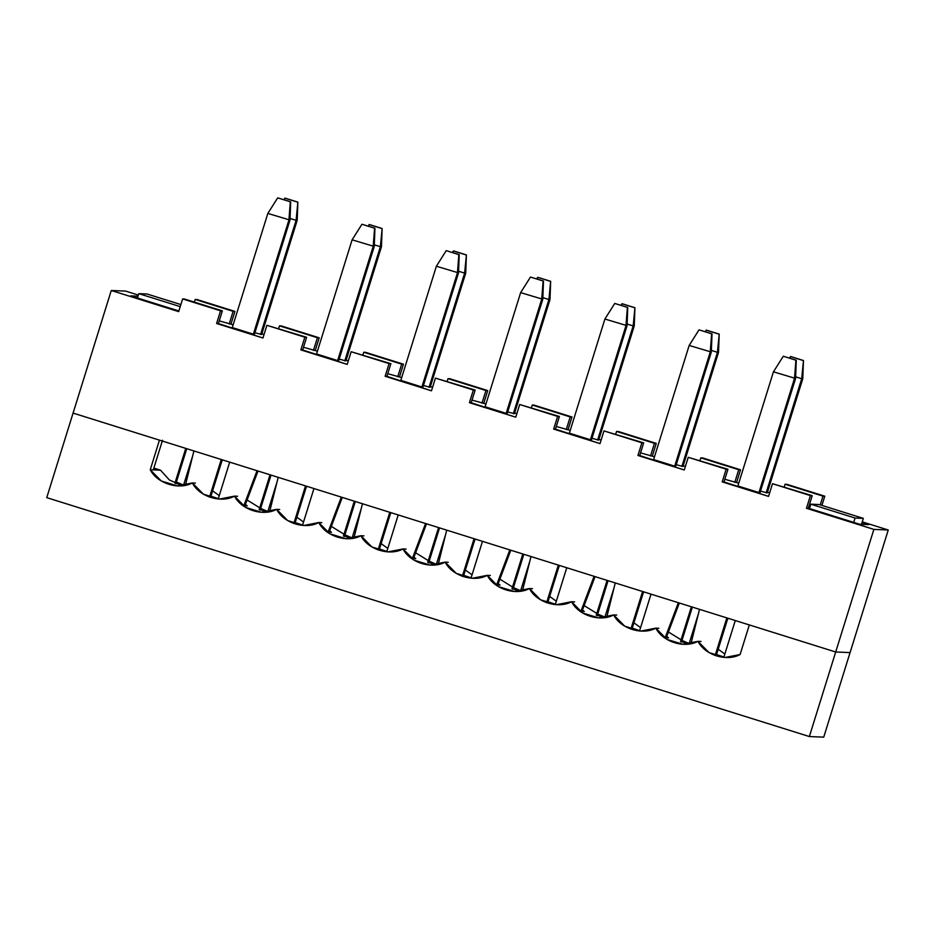 <?xml version="1.0" encoding="UTF-8"?>
<svg xmlns="http://www.w3.org/2000/svg" width="935" height="935" viewBox="0 0 935 935"><rect width="100%" height="100%" fill="white"/><g stroke="black" fill="none" stroke-linecap="round" stroke-linejoin="round"><path stroke-width="1.4" d="M727.044 620.793L728.003 618.257L727.044 620.793M767.226 492.909L802.779 378.768L801.692 378.722L766.151 492.862L801.692 378.722L795.65 376.828L801.692 378.722L803.469 360.524L790.835 356.562L803.107 360.501L790.472 356.551L789.491 358.093L790.835 356.562L803.469 360.524L801.692 378.722L802.779 378.768L767.226 492.909L760.506 491.097L767.226 492.909M691.362 606.78L680.505 641.632L691.362 606.78M681.463 642.064L692.356 607.084L681.463 642.064M689.025 643.97L698.34 614.038L689.025 643.97M802.779 378.768L803.469 360.524L802.779 378.768M691 643.619L699.509 609.328L691 643.619M737.89 485.966L773.444 371.814L737.89 485.966L758.951 492.558L794.505 378.418L758.951 492.558L737.89 485.966M783.285 356.247L796.281 360.22L783.285 356.247L796.281 360.22L795.591 378.465L773.444 371.814L783.285 356.247L773.444 371.814L795.591 378.465L760.038 492.605L795.591 378.465L796.281 360.22L794.505 378.418L795.919 360.209L783.285 356.247M723.795 657.41L735.284 620.536L723.795 657.41M716.409 654.956L727.851 618.21L716.409 654.956M726.857 617.895L715.135 655.529L726.857 617.895M642.777 594.391L643.736 591.855L642.777 594.391M682.959 466.507L718.512 352.366L717.437 352.32L681.884 466.471L717.437 352.32L711.383 350.426L717.437 352.32L719.202 334.122L706.568 330.16L718.84 334.111L706.206 330.149L705.224 331.691L706.568 330.16L719.202 334.122L717.437 352.32L718.512 352.366L682.959 466.507L676.239 464.695L682.959 466.507M607.096 580.378L596.238 615.23L607.096 580.378M597.196 615.662L608.089 580.693L597.196 615.662M604.758 617.567L614.085 587.648L604.758 617.567M718.512 352.366L719.202 334.122L718.512 352.366M606.733 617.217L615.253 582.937L606.733 617.217M653.623 459.564L689.177 345.424L653.623 459.564L674.696 466.168L710.238 352.016L674.696 466.168L653.623 459.564M699.018 329.845L712.014 333.818L699.018 329.845L712.014 333.818L711.325 352.063L689.177 345.424L699.018 329.845L689.177 345.424L711.325 352.063L675.771 466.214L711.325 352.063L712.014 333.818L710.238 352.016L711.652 333.807L699.018 329.845M666.503 637.062L679.336 603.017L666.503 637.062M678.354 602.701L665.007 638.126L678.354 602.701M639.528 631.008L651.017 594.134L639.528 631.008M632.142 628.554L643.584 591.808L632.142 628.554M642.59 591.504L630.868 629.138L642.59 591.504M558.511 567.989L559.469 565.465L558.511 567.989M598.692 440.116L634.246 325.964L633.17 325.918L597.617 440.069L633.17 325.918L627.116 324.024L633.17 325.918L634.935 307.72L622.301 303.758L634.573 307.708L621.939 303.746L620.957 305.301L622.301 303.758L634.935 307.72L633.17 325.918L634.246 325.964L598.692 440.116L591.972 438.305L598.692 440.116M522.829 553.976L511.971 588.828L522.829 553.976M512.929 589.26L523.822 554.291L512.929 589.26M520.491 591.165L529.818 561.245L520.491 591.165M634.246 325.964L634.935 307.72L634.246 325.964M522.466 590.815L530.986 556.535L522.466 590.815M569.357 433.162L604.91 319.022L569.357 433.162L590.429 439.766L625.982 325.625L590.429 439.766L569.357 433.162M614.751 303.443L627.747 307.416L614.751 303.443L627.747 307.416L627.058 325.672L604.91 319.022L614.751 303.443L604.91 319.022L627.058 325.672L591.504 439.812L627.058 325.672L627.747 307.416L625.982 325.625L627.385 307.405L614.751 303.443M582.236 610.66L595.069 576.615L582.236 610.66M594.087 576.311L580.74 611.724L594.087 576.311M555.261 604.618L566.75 567.744L555.261 604.618M547.875 602.163L559.317 565.406L547.875 602.163M558.324 565.102L546.601 602.736L558.324 565.102M474.244 541.599L475.202 539.063L474.244 541.599M514.425 413.714L549.979 299.574L548.903 299.527L513.35 413.667L548.903 299.527L542.849 297.634L548.903 299.527L550.668 281.33L538.034 277.368L550.318 281.306L537.672 277.344L536.69 278.899L538.034 277.368L550.668 281.33L548.903 299.527L549.979 299.574L514.425 413.714L507.705 411.903L514.425 413.714M438.562 527.585L427.704 562.438L438.562 527.585M428.662 562.858L439.555 527.889L428.662 562.858M436.224 564.775L445.551 534.843L436.224 564.775M549.979 299.574L550.668 281.33L549.979 299.574M438.199 564.424L446.72 530.133L438.199 564.424M485.09 406.772L520.643 292.62L485.09 406.772L506.162 413.363L541.716 299.223L506.162 413.363L485.09 406.772M530.484 277.052L543.48 281.026L530.484 277.052L543.48 281.026L542.791 299.27L520.643 292.62L530.484 277.052L520.643 292.62L542.791 299.27L507.237 413.41L542.791 299.27L543.48 281.026L541.716 299.223L543.118 281.003L530.484 277.052M497.969 584.258L510.802 550.212L497.969 584.258M509.832 549.909L496.473 585.322L509.832 549.909M470.995 578.216L482.483 541.342L470.995 578.216M463.608 575.761L475.05 539.016L463.608 575.761M474.057 538.7L462.334 576.334L474.057 538.7M389.988 515.197L390.935 512.66L389.988 515.197M430.158 387.312L465.712 273.172L464.637 273.125L429.083 387.265L464.637 273.125L458.582 271.232L464.637 273.125L466.401 254.928L453.767 250.966L466.051 254.916L453.405 250.954L452.423 252.497L453.767 250.966L466.401 254.928L464.637 273.125L465.712 273.172L430.158 387.312L423.438 385.5L430.158 387.312M354.295 501.183L343.437 536.035L354.295 501.183M344.396 536.468L355.288 501.499L344.396 536.468M351.957 538.373L361.284 508.441L351.957 538.373M465.712 273.172L466.401 254.928L465.712 273.172M353.933 538.022L362.453 503.743L353.933 538.022M400.823 380.37L436.376 266.23L400.823 380.37L421.895 386.973L457.449 272.821L421.895 386.973L400.823 380.37M446.217 250.65L459.214 254.624L446.217 250.65L459.214 254.624L458.524 272.868L436.376 266.23L446.217 250.65L436.376 266.23L458.524 272.868L422.971 387.02L458.524 272.868L459.214 254.624L457.449 272.821L458.863 254.612L446.217 250.65M413.702 557.868L426.535 523.81L413.702 557.868M425.565 523.506L412.206 558.92L425.565 523.506M386.739 551.814L398.216 514.94L386.739 551.814M379.341 549.359L390.783 512.614L379.341 549.359M389.79 512.298L378.067 549.944L389.79 512.298M305.722 488.795L306.668 486.258L305.722 488.795M345.892 360.922L381.445 246.77L380.37 246.723L344.816 360.875L380.37 246.723L374.316 244.83L380.37 246.723L382.134 228.526L369.5 224.564L381.784 228.514L369.138 224.552L368.168 226.095L369.5 224.564L382.134 228.526L380.37 246.723L381.445 246.77L345.892 360.922L339.171 359.11L345.892 360.922M270.028 474.781L259.17 509.633L270.028 474.781M260.129 510.066L271.021 475.097L260.129 510.066M267.69 511.971L277.017 482.051L267.69 511.971M381.445 246.77L382.134 228.526L381.445 246.77M269.666 511.62L278.186 477.341L269.666 511.62M316.556 353.968L352.109 239.827L316.556 353.968L337.628 360.571L373.182 246.431L337.628 360.571L316.556 353.968M361.95 224.248L374.947 228.222L361.95 224.248L374.947 228.222L374.257 246.466L352.109 239.827L361.95 224.248L352.109 239.827L374.257 246.466L338.704 360.618L374.257 246.466L374.947 228.222L373.182 246.431L374.596 228.21L361.95 224.248M329.436 531.466L342.268 497.42L329.436 531.466M341.298 497.116L327.94 532.529L341.298 497.116M302.473 525.423L313.95 488.549L302.473 525.423M295.074 522.969L306.516 486.212L295.074 522.969M305.523 485.908L293.8 523.542L305.523 485.908M221.455 462.393L222.401 459.868L221.455 462.393M261.625 334.52L297.178 220.38L296.103 220.333L260.549 334.473L296.103 220.333L290.049 218.439L296.103 220.333L297.868 202.124L285.233 198.173L297.517 202.112L284.871 198.15L283.901 199.704L285.233 198.173L297.868 202.124L296.103 220.333L297.178 220.38L261.625 334.52L254.904 332.708L261.625 334.52M185.761 448.391L174.903 483.243L185.761 448.391M175.862 483.664L186.755 448.695L175.862 483.664M183.424 485.581L192.75 455.649L183.424 485.581M297.178 220.38L297.868 202.124L297.178 220.38M185.41 485.23L193.919 450.939L185.41 485.23M232.289 327.577L267.842 213.425L232.289 327.577L253.362 334.169L288.915 220.029L253.362 334.169L232.289 327.577M277.683 197.858L290.68 201.831L277.683 197.858L290.68 201.831L289.99 220.076L267.842 213.425L277.683 197.858L267.842 213.425L289.99 220.076L254.437 334.216L289.99 220.076L290.68 201.831L288.915 220.029L290.329 201.808L277.683 197.858M245.169 505.064L258.002 471.018L245.169 505.064M257.031 470.714L243.673 506.127L257.031 470.714M218.206 499.021L229.683 462.147L218.206 499.021M210.807 496.567L222.249 459.821L210.807 496.567M221.256 459.506L209.534 497.139L221.256 459.506M218.404 323.557L262.945 338.002L216.604 323.487L220.555 310.806L182.629 298.919L178.678 311.612L111.265 290.493L178.678 311.612L182.629 298.919L184.429 299.001L222.355 310.876L220.555 310.806L216.604 323.487L218.404 323.557L222.355 310.876L218.404 323.557M302.671 349.959L347.212 364.405L300.871 349.889L304.822 337.196L266.896 325.322L262.945 338.002L266.896 325.322L306.622 337.278L304.822 337.196L300.871 349.889L302.671 349.959L306.622 337.278L302.671 349.959M386.926 376.361L431.479 390.807L385.138 376.279L389.089 363.598L351.163 351.724L347.212 364.405L351.163 351.724L390.877 363.68L389.089 363.598L385.138 376.279L386.926 376.361L390.877 363.68L386.926 376.361M471.193 402.751L515.746 417.197L469.405 402.681L473.355 390L435.429 378.114L431.479 390.807L435.429 378.114L475.144 390.07L473.355 390L469.405 402.681L471.193 402.751L475.144 390.07L471.193 402.751M555.46 429.153L600.013 443.599L553.672 429.083L557.622 416.402L519.696 404.516L515.746 417.197L519.696 404.516L559.41 416.472L557.622 416.402L553.672 429.083L555.46 429.153L559.41 416.472L555.46 429.153M639.727 455.555L684.28 470.001L637.939 455.474L641.889 442.793L603.963 430.918L600.013 443.599L603.963 430.918L643.677 442.874L641.889 442.793L637.939 455.474L639.727 455.555L643.677 442.874L639.727 455.555M723.994 481.946L768.547 496.392L722.206 481.876L726.156 469.195L688.23 457.308L684.28 470.001L688.23 457.308L727.944 469.265L726.156 469.195L722.206 481.876L723.994 481.946L727.944 469.265L723.994 481.946M808.261 508.348L873.874 529.397L888.25 529.993L862.257 521.859L888.25 529.993L850.067 652.595L835.691 651.999L73.082 413.083L835.691 651.999L873.874 529.397L806.461 508.278L810.411 495.597L772.497 483.711L768.547 496.392L772.497 483.711L812.211 495.667L810.411 495.597L806.461 508.278L808.261 508.348L812.211 495.667L808.261 508.348M810.259 506.045L809.091 505.683L810.259 506.045M769.657 492.839L767.46 492.149L769.657 492.839M738.767 483.161L724.824 479.281L738.767 483.161M685.39 466.448L683.193 465.759L685.39 466.448M654.5 456.771L640.557 452.891L654.5 456.771M601.123 440.046L598.926 439.356L601.123 440.046M570.233 430.369L556.29 426.489L570.233 430.369M516.856 413.644L514.659 412.954L516.856 413.644M485.966 403.967L472.023 400.087L485.966 403.967M432.589 387.254L430.392 386.564L432.589 387.254M401.699 377.576L387.756 373.696L401.699 377.576M348.323 360.852L346.125 360.162L348.323 360.852M317.433 351.174L303.501 347.294L317.433 351.174M264.056 334.45L261.858 333.76L264.056 334.45M233.166 324.772L219.234 320.892L233.166 324.772M138.368 295.074L125.641 291.089L111.265 290.493L73.082 413.083L111.265 290.493L125.641 291.089L138.368 295.074M254.437 334.216L253.362 334.169L254.437 334.216M338.704 360.618L337.628 360.571L338.704 360.618M422.971 387.02L421.895 386.973L422.971 387.02M507.237 413.41L506.162 413.363L507.237 413.41M591.504 439.812L590.429 439.766L591.504 439.812M675.771 466.214L674.696 466.168L675.771 466.214M760.038 492.605L758.951 492.558L760.038 492.605M178.877 310.981L130.643 295.869L138.029 296.185L130.643 295.869L178.877 310.981M859.546 524.219L808.985 508.383L859.546 524.219L868.884 524.605L859.546 524.219M862.07 522.478L868.884 524.605L862.07 522.478M197.005 299.527L234.919 311.402L230.968 324.083L234.919 311.402L233.131 311.332L229.18 324.013L233.131 311.332L195.205 299.445L194.375 302.11L195.205 299.445L197.005 299.527L234.919 311.402L197.005 299.527M281.271 325.929L319.186 337.804L315.235 350.485L319.186 337.804L317.397 337.734L313.447 350.415L317.397 337.734L279.471 325.848L278.642 328.512L279.471 325.848L281.271 325.929L319.186 337.804L281.271 325.929M365.538 352.32L403.452 364.206L399.502 376.887L403.452 364.206L401.664 364.124L397.714 376.805L401.664 364.124L363.738 352.25L362.909 354.914L363.738 352.25L365.538 352.32L403.452 364.206L365.538 352.32M449.805 378.722L487.719 390.596L483.769 403.277L487.719 390.596L485.931 390.526L481.981 403.207L485.931 390.526L448.005 378.64L447.175 381.305L448.005 378.64L449.805 378.722L487.719 390.596L449.805 378.722M534.072 405.124L571.986 416.998L568.036 429.679L571.986 416.998L570.198 416.928L566.248 429.609L570.198 416.928L532.272 405.042L531.442 407.707L532.272 405.042L534.072 405.124L571.986 416.998L534.072 405.124M618.339 431.514L656.253 443.4L652.303 456.081L656.253 443.4L654.453 443.319L650.503 456L654.453 443.319L616.539 431.444L615.709 434.109L616.539 431.444L618.339 431.514L656.253 443.4L618.339 431.514M702.606 457.916L740.52 469.791L736.57 482.483L740.52 469.791L738.72 469.721L734.77 482.402L738.72 469.721L700.806 457.846L699.976 460.511L700.806 457.846L702.606 457.916L740.52 469.791L702.606 457.916M786.873 484.318L824.787 496.193L821.923 505.403L824.787 496.193L822.987 496.123L820.264 504.888L822.987 496.123L785.073 484.236L784.243 486.901L785.073 484.236L786.873 484.318L824.787 496.193L786.873 484.318M873.874 529.397L835.691 651.999L850.067 652.595L888.25 529.993L873.874 529.397M772.497 483.711L812.211 495.667L772.497 483.711M688.23 457.308L727.944 469.265L688.23 457.308M603.963 430.918L643.677 442.874L603.963 430.918M519.696 404.516L559.41 416.472L519.696 404.516M435.429 378.114L475.144 390.07L435.429 378.114M351.163 351.724L390.877 363.68L351.163 351.724M266.896 325.322L306.622 337.278L266.896 325.322M182.629 298.919L222.355 310.876L182.629 298.919M175.979 483.278L182.956 485.639L175.979 483.278M183.564 485.136L176.376 482.016L183.564 485.136M218.276 498.776L209.849 496.134L218.276 498.776M195.427 483.068L192.376 482.939L203.433 494.183L219.409 499.091L234.51 496.134L237.56 496.263L234.51 496.134C221.092 503.509 199.225 496.66 192.376 482.939C178.959 490.314 157.092 483.465 150.243 469.744L159.453 440.151L73.082 413.083L159.453 440.151L150.243 469.744L153.293 469.873L162.515 440.268L153.293 469.873L150.243 469.744L161.299 480.987L177.276 485.896L192.376 482.939L195.427 483.068M260.246 509.68L267.223 512.041L260.246 509.68M267.831 511.538L260.643 508.418L267.831 511.538M302.543 525.178L294.116 522.536L302.543 525.178M279.694 509.47L276.643 509.341L287.7 520.585L303.676 525.493L318.777 522.536L321.827 522.665L318.777 522.536C305.348 529.911 283.492 523.062 276.643 509.341C263.226 516.716 241.359 509.867 234.51 496.134L245.566 507.389L261.543 512.286L276.643 509.341L279.694 509.47M344.512 536.082L351.49 538.443L344.512 536.082M352.098 537.929L344.91 534.808L352.098 537.929M386.809 551.568L378.383 548.927L386.809 551.568M363.96 535.86L360.91 535.732L371.966 546.987L387.943 551.884L403.043 548.938L406.094 549.067L403.043 548.938C389.615 556.313 367.747 549.464 360.91 535.732C347.481 543.106 325.625 536.258 318.777 522.536L329.833 533.78L345.81 538.689L360.91 535.732L363.96 535.86M428.779 562.484L435.757 564.833L428.779 562.484M436.365 564.331L429.177 561.21L436.365 564.331M471.076 577.97L462.65 575.329L471.076 577.97M448.227 562.262L445.177 562.134L456.233 573.377L472.21 578.286L487.31 575.329L490.361 575.457L487.31 575.329C473.881 582.704 452.014 575.855 445.177 562.134C431.748 569.508 409.881 562.66 403.043 548.938L414.1 560.182L430.077 565.091L445.177 562.134L448.227 562.262M513.046 588.875L520.024 591.236L513.046 588.875M520.631 590.733L513.444 587.612L520.631 590.733M555.343 604.372L546.917 601.731L555.343 604.372M532.494 588.664L529.444 588.536L540.488 599.779L556.477 604.688L571.577 601.731L574.628 601.86L571.577 601.731C558.148 609.106 536.281 602.257 529.444 588.536C516.015 595.911 494.147 589.062 487.31 575.329L498.367 586.584L514.343 591.481L529.444 588.536L532.494 588.664M597.313 615.277L604.29 617.638L597.313 615.277M604.898 617.135L597.71 614.014L604.898 617.135M639.61 630.763L631.183 628.133L639.61 630.763M616.761 615.055L613.699 614.926L624.755 626.181L640.744 631.09L655.832 628.133L658.894 628.262L655.832 628.133C642.415 635.508 620.548 628.659 613.699 614.926C600.282 622.313 578.414 615.452 571.577 601.731L582.622 612.974L598.61 617.883L613.699 614.926L616.761 615.055M823.735 737.142L809.359 736.546L46.75 497.642L809.359 736.546L835.691 651.999L850.067 652.595L823.735 737.142L850.067 652.595L835.691 651.999L749.321 624.931L835.691 651.999L809.359 736.546L823.735 737.142M681.58 641.679L688.557 644.028L681.58 641.679M689.165 643.525L681.977 640.405L689.165 643.525M723.877 657.165L715.45 654.523L723.877 657.165M701.028 641.457L697.966 641.328L709.022 652.572L725.011 657.48L740.099 654.523C726.682 661.91 704.815 655.049 697.966 641.328C684.549 648.703 662.681 641.854 655.832 628.133L666.889 639.376L682.877 644.285L697.966 641.328L701.028 641.457M73.082 413.083L46.75 497.642L73.082 413.083M749.321 624.931L740.099 654.523L749.321 624.931M212.596 490.817L219.257 495.632L212.596 490.817M296.863 517.207L303.524 522.034L296.863 517.207M381.129 543.609L387.791 548.436L381.129 543.609M465.396 570.011L472.058 574.838L465.396 570.011M549.663 596.401L556.325 601.228L549.663 596.401M633.93 622.803L640.58 627.63L633.93 622.803M718.197 649.206L724.847 654.033L718.197 649.206M861.497 524.301L863.344 518.376L855.081 518.037L853.713 522.396L855.081 518.037L863.344 518.376L819.095 504.526L810.832 504.175L855.081 518.037L810.832 504.175L819.095 504.526L863.344 518.376L861.497 524.301M809.476 508.535L810.832 504.175L809.476 508.535M717.589 651.146L716.794 651.321L717.589 651.146M716.526 654.57L723.924 657.013L716.526 654.57M667.473 637.822L665.673 636.361L668.548 637.869L667.473 637.822M688.008 644.098L668.42 631.978L688.008 644.098M666.749 636.408L668.548 637.869L666.749 636.408M633.322 624.755L632.528 624.919L633.322 624.755M632.259 628.168L639.657 630.622L632.259 628.168M583.206 611.42L581.406 609.959L584.282 611.467L583.206 611.42M603.741 617.696L584.153 605.588L603.741 617.696M582.482 610.006L584.282 611.467L582.482 610.006M549.055 598.353L548.261 598.517L549.055 598.353M547.992 601.778L555.39 604.22L547.992 601.778M498.939 585.018L497.139 583.569L500.015 585.065L498.939 585.018M519.474 591.306L499.886 579.186L519.474 591.306M498.215 583.604L500.015 585.065L498.215 583.604M464.788 571.951L463.994 572.126L464.788 571.951M463.725 575.376L471.123 577.818L463.725 575.376M414.673 558.627L412.873 557.167L415.759 558.663L414.673 558.627M435.207 564.904L415.619 552.784L435.207 564.904M413.948 557.213L415.759 558.663L413.948 557.213M380.522 545.561L379.727 545.724L380.522 545.561M379.458 548.974L386.856 551.428L379.458 548.974M330.406 532.225L328.606 530.764L331.493 532.272L330.406 532.225M350.941 538.502L331.352 526.393L350.941 538.502M329.681 530.811L331.493 532.272L329.681 530.811M296.255 519.159L295.46 519.322L296.255 519.159M295.191 522.583L302.589 525.026L295.191 522.583M246.139 505.823L244.339 504.374L247.226 505.87L246.139 505.823M266.685 512.111L247.085 499.991L266.685 512.111M245.414 504.409L247.226 505.87L245.414 504.409M212 492.757L211.193 492.932L212 492.757M210.924 496.181L218.322 498.624L210.924 496.181M182.418 485.709L169.422 479.994L160.481 470.165L153.293 469.873L160.481 470.165L153.843 468.096L160.481 470.165L169.422 479.994L182.418 485.709M137.457 298.008L138.812 293.648L147.076 293.999L138.812 293.648L180.233 306.622L138.812 293.648L137.457 298.008M180.876 304.576L147.076 293.999L180.876 304.576"/></g></svg>
